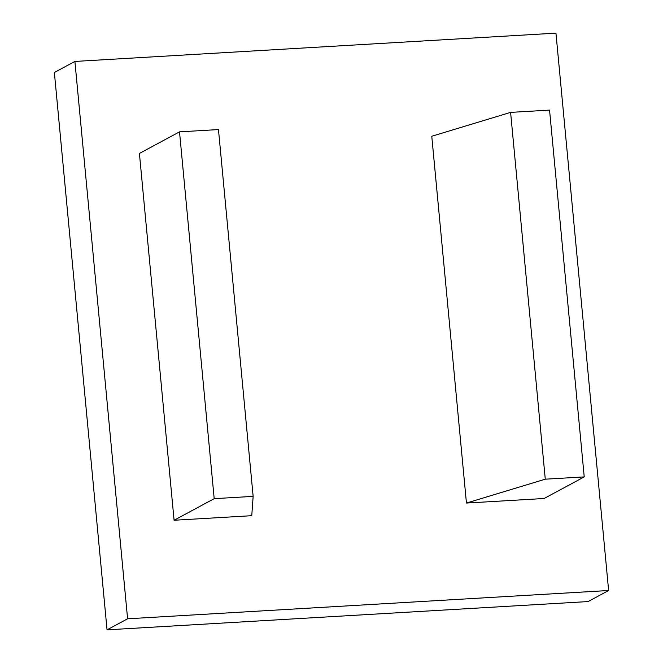<?xml version="1.0" encoding="UTF-8"?>
<svg xmlns="http://www.w3.org/2000/svg" width="663" height="663" viewBox="0 0 663 663"><rect width="100%" height="100%" fill="white"/><g stroke="black" fill="none" stroke-linecap="round" stroke-linejoin="round"><path stroke-width="0.99" d="M584.227 476.904L549.552 110.099L510.601 112.387L545.276 479.192L466.445 503.06L544.124 498.493L584.227 476.904L545.276 479.192M510.601 112.387L431.77 136.255L466.445 503.06M253.142 496.372L251.766 515.69L174.087 520.256L214.19 498.659L253.142 496.372L218.467 129.567L179.516 131.854L214.19 498.659M174.087 520.256L139.412 153.443L179.516 131.854M608.634 590.509L555.95 33.15L74.902 61.435L54.366 72.491L107.05 629.85L588.098 601.565L608.634 590.509L127.594 618.794L74.902 61.435M127.594 618.794L107.05 629.85"/></g></svg>
